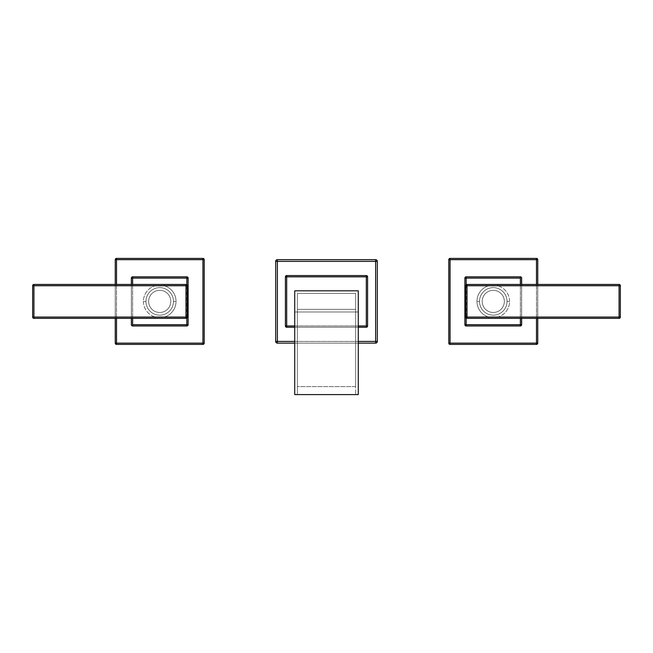 <?xml version="1.0" encoding="UTF-8"?>
<svg xmlns="http://www.w3.org/2000/svg" width="653" height="653" viewBox="0 0 653 653"><rect width="100%" height="100%" fill="white"/><g stroke="black" fill="none" stroke-linecap="round" stroke-linejoin="round"><path stroke-width="0.49" stroke-dasharray="3.27 2.45" d="M275.672 341.429A1.698 1.698 0 0 0 277.362 343.127L375.638 343.127A1.698 1.698 0 0 0 377.328 341.429L377.328 261.371A1.698 1.698 0 0 0 375.638 259.674L277.362 259.674A1.698 1.698 0 0 0 275.672 261.371L275.672 341.429L275.672 261.371A1.698 1.698 0 0 1 277.362 259.674L375.638 259.674A1.698 1.698 0 0 1 377.328 261.371L377.328 341.429A1.698 1.698 0 0 1 375.638 343.127L277.362 343.127A1.698 1.698 0 0 1 275.672 341.429M294.732 341.429L358.268 341.429L294.732 341.429M285.41 325.969L285.41 276.831A1.273 1.273 0 0 1 286.683 275.566L366.317 275.566A1.273 1.273 0 0 1 367.59 276.831L367.59 325.969A1.273 1.273 0 0 1 366.317 327.243L286.683 327.243A1.273 1.273 0 0 1 285.41 325.969L285.41 276.831A1.273 1.273 0 0 1 286.683 275.566L366.317 275.566A1.273 1.273 0 0 1 367.59 276.831L367.59 325.969A1.273 1.273 0 0 1 366.317 327.243L286.683 327.243A1.273 1.273 0 0 1 285.41 325.969M358.268 343.127L294.732 343.127L358.268 343.127M294.732 325.969L358.268 325.969L294.732 325.969M294.732 290.814L358.268 290.814L358.268 311.995L294.732 311.995L294.732 290.814L294.732 394.592L294.732 311.995L358.268 311.995L294.732 311.995L358.268 311.995L358.268 290.814L294.732 290.814M358.268 327.243L294.732 327.243L358.268 327.243M358.268 394.592L358.268 311.995L358.268 394.592L294.732 394.592L358.268 394.592M355.64 293.442L355.64 394.592L355.64 293.442L297.36 293.442L297.36 394.592L297.36 309.367L355.64 309.367L297.36 309.367L297.36 293.442L355.64 293.442L355.64 386.633L297.36 386.633L297.36 293.442L355.64 293.442L297.36 293.442L297.36 309.367L355.64 309.367L355.64 394.592L297.36 394.592L297.36 309.367L355.64 309.367L355.64 293.442M355.64 386.633L297.36 386.633L355.64 386.633L355.64 394.592L297.36 394.592L297.36 386.633L355.64 386.633M448.791 343.127A1.273 1.273 0 0 0 450.064 344.4L536.48 344.4A1.273 1.273 0 0 0 537.745 343.127L537.745 259.674A1.273 1.273 0 0 0 536.48 258.408L450.064 258.408A1.273 1.273 0 0 0 448.791 259.674L448.791 343.127L448.791 259.674A1.273 1.273 0 0 1 450.064 258.408L536.48 258.408A1.273 1.273 0 0 1 537.745 259.674L537.745 343.127A1.273 1.273 0 0 1 536.48 344.4L450.064 344.4A1.273 1.273 0 0 1 448.791 343.127M536.48 318.346L536.48 284.455L536.48 318.346M464.887 324.696L464.887 278.105A1.273 1.273 0 0 1 466.16 276.831L520.384 276.831A1.273 1.273 0 0 1 521.649 278.105L521.649 324.696A1.273 1.273 0 0 1 520.384 325.969L466.16 325.969A1.273 1.273 0 0 1 464.887 324.696L464.887 278.105A1.273 1.273 0 0 1 466.16 276.831L520.384 276.831A1.273 1.273 0 0 1 521.649 278.105L521.649 324.696A1.273 1.273 0 0 1 520.384 325.969L466.16 325.969A1.273 1.273 0 0 1 464.887 324.696M537.745 284.455L537.745 318.346L537.745 284.455M520.384 318.346L520.384 284.455L520.384 318.346M466.16 284.781L466.16 318.019L466.16 284.781M504.345 301.4A11.077 11.077 0 0 1 493.268 312.477A11.077 11.077 0 0 1 482.192 301.4A11.077 11.077 0 0 1 493.268 290.324A11.077 11.077 0 0 1 504.345 301.4A11.077 11.077 0 0 0 493.268 290.324A11.077 11.077 0 0 0 482.192 301.4A11.077 11.077 0 0 0 493.268 312.477A11.077 11.077 0 0 0 504.345 301.4A11.077 11.077 0 0 1 493.268 312.477A11.077 11.077 0 0 1 482.192 301.4A11.077 11.077 0 0 0 493.268 312.477A11.077 11.077 0 0 0 504.345 301.4A11.077 11.077 0 0 0 493.268 290.324A11.077 11.077 0 0 0 482.192 301.4A11.077 11.077 0 0 1 493.268 290.324A11.077 11.077 0 0 1 504.345 301.4M521.649 284.455L521.649 318.346L521.649 284.455M467.009 317.072L488.762 317.072A16.309 16.309 0 0 1 488.762 285.728L467.009 285.728L467.009 317.072L467.009 285.728L465.736 285.728L465.736 317.072L467.009 317.072L467.009 318.346L491.84 318.346L488.762 318.346L488.762 317.072A16.309 16.309 0 0 1 476.959 301.4L479.506 301.4A13.77 13.77 0 0 0 493.268 315.17A13.77 13.77 0 0 0 507.038 301.4A13.77 13.77 0 0 1 493.268 315.17A13.77 13.77 0 0 1 479.506 301.4A13.77 13.77 0 0 1 493.268 287.638A13.77 13.77 0 0 1 507.038 301.4A13.77 13.77 0 0 0 493.268 287.638A13.77 13.77 0 0 0 479.506 301.4A13.77 13.77 0 0 1 493.268 287.638A13.77 13.77 0 0 1 507.038 301.4A13.77 13.77 0 0 1 493.268 315.17A13.77 13.77 0 0 1 479.506 301.4A13.77 13.77 0 0 0 493.268 315.17A13.77 13.77 0 0 0 507.038 301.4L509.577 301.4A16.309 16.309 0 0 1 497.782 317.072L488.762 317.072L497.782 317.072L497.782 318.346L619.077 318.346L619.077 317.072L497.782 317.072L497.782 318.346L619.077 318.346A1.273 1.273 0 0 0 620.35 317.072L620.35 285.728L619.077 285.728L619.077 284.455L494.705 284.455L497.782 284.455L497.782 285.728A16.309 16.309 0 0 1 509.577 301.4L507.038 301.4A13.77 13.77 0 0 0 493.268 287.638A13.77 13.77 0 0 0 479.506 301.4L476.959 301.4A16.309 16.309 0 0 1 488.762 285.728L497.782 285.728L488.762 285.728L488.762 284.455L467.009 284.455L467.009 285.728L488.762 285.728L488.762 284.455L467.009 284.455A1.273 1.273 0 0 0 465.736 285.728A1.273 1.273 0 0 1 467.009 284.455L467.009 285.728L465.736 285.728L465.736 317.072A1.273 1.273 0 0 0 467.009 318.346A1.273 1.273 0 0 1 465.736 317.072L488.762 317.072L488.762 318.346L467.009 318.346L467.009 317.072M494.443 318.346L497.782 318.346L494.443 318.346M492.093 284.455L488.762 284.455L492.093 284.455M619.077 284.455L497.782 284.455L497.782 285.728L619.077 285.728L619.077 317.072L620.35 317.072A1.273 1.273 0 0 1 619.077 318.346L619.077 285.728L620.35 285.728A1.273 1.273 0 0 0 619.077 284.455A1.273 1.273 0 0 1 620.35 285.728L620.35 317.072L497.782 317.072A16.309 16.309 0 0 0 497.782 285.728L619.077 285.728L619.077 284.455M204.209 259.674A1.273 1.273 0 0 0 202.936 258.408L116.52 258.408A1.273 1.273 0 0 0 115.254 259.674L115.254 343.127A1.273 1.273 0 0 0 116.52 344.4L202.936 344.4A1.273 1.273 0 0 0 204.209 343.127L204.209 259.674L204.209 343.127A1.273 1.273 0 0 1 202.936 344.4L116.52 344.4A1.273 1.273 0 0 1 115.254 343.127L115.254 259.674A1.273 1.273 0 0 1 116.52 258.408L202.936 258.408A1.273 1.273 0 0 1 204.209 259.674M116.52 284.455L116.52 318.346L116.52 284.455M188.113 278.105L188.113 324.696A1.273 1.273 0 0 1 186.84 325.969L132.616 325.969A1.273 1.273 0 0 1 131.351 324.696L131.351 278.105A1.273 1.273 0 0 1 132.616 276.831L186.84 276.831A1.273 1.273 0 0 1 188.113 278.105L188.113 324.696A1.273 1.273 0 0 1 186.84 325.969L132.616 325.969A1.273 1.273 0 0 1 131.351 324.696L131.351 278.105A1.273 1.273 0 0 1 132.616 276.831L186.84 276.831A1.273 1.273 0 0 1 188.113 278.105M115.254 318.346L115.254 284.455L115.254 318.346M132.616 284.455L132.616 318.346L132.616 284.455M186.84 318.019L186.84 284.781L186.84 318.019M148.655 301.4A11.077 11.077 0 0 1 159.732 290.324A11.077 11.077 0 0 1 170.808 301.4A11.077 11.077 0 0 1 159.732 312.477A11.077 11.077 0 0 1 148.655 301.4A11.077 11.077 0 0 0 159.732 312.477A11.077 11.077 0 0 0 170.808 301.4A11.077 11.077 0 0 0 159.732 290.324A11.077 11.077 0 0 0 148.655 301.4A11.077 11.077 0 0 1 159.732 290.324A11.077 11.077 0 0 1 170.808 301.4A11.077 11.077 0 0 0 159.732 290.324A11.077 11.077 0 0 0 148.655 301.4A11.077 11.077 0 0 0 159.732 312.477A11.077 11.077 0 0 0 170.808 301.4A11.077 11.077 0 0 1 159.732 312.477A11.077 11.077 0 0 1 148.655 301.4M131.351 318.346L131.351 284.455L131.351 318.346M185.991 285.728L164.238 285.728A16.309 16.309 0 0 1 164.238 317.072L185.991 317.072L185.991 285.728L185.991 317.072L187.264 317.072L187.264 285.728L185.991 285.728L185.991 284.455L161.16 284.455L164.238 284.455L164.238 285.728A16.309 16.309 0 0 1 176.041 301.4L173.494 301.4A13.77 13.77 0 0 0 159.732 287.638A13.77 13.77 0 0 0 145.962 301.4A13.77 13.77 0 0 1 159.732 287.638A13.77 13.77 0 0 1 173.494 301.4A13.77 13.77 0 0 1 159.732 315.17A13.77 13.77 0 0 1 145.962 301.4A13.77 13.77 0 0 0 159.732 315.17A13.77 13.77 0 0 0 173.494 301.4A13.77 13.77 0 0 1 159.732 315.17A13.77 13.77 0 0 1 145.962 301.4A13.77 13.77 0 0 1 159.732 287.638A13.77 13.77 0 0 1 173.494 301.4A13.77 13.77 0 0 0 159.732 287.638A13.77 13.77 0 0 0 145.962 301.4L143.423 301.4A16.309 16.309 0 0 1 155.218 285.728L164.238 285.728L155.218 285.728L155.218 284.455L33.923 284.455L33.923 285.728L155.218 285.728L155.218 284.455L33.923 284.455A1.273 1.273 0 0 0 32.65 285.728L32.65 317.072L33.923 317.072L33.923 318.346L158.295 318.346L155.218 318.346L155.218 317.072A16.309 16.309 0 0 1 143.423 301.4L145.962 301.4A13.77 13.77 0 0 0 159.732 315.17A13.77 13.77 0 0 0 173.494 301.4L176.041 301.4A16.309 16.309 0 0 1 164.238 317.072L155.218 317.072L164.238 317.072L164.238 318.346L185.991 318.346L185.991 317.072L164.238 317.072L164.238 318.346L185.991 318.346A1.273 1.273 0 0 0 187.264 317.072A1.273 1.273 0 0 1 185.991 318.346L185.991 317.072L187.264 317.072L187.264 285.728A1.273 1.273 0 0 0 185.991 284.455A1.273 1.273 0 0 1 187.264 285.728L164.238 285.728L164.238 284.455L185.991 284.455L185.991 285.728M158.557 284.455L155.218 284.455L158.557 284.455M160.899 318.346L164.238 318.346L160.899 318.346M33.923 318.346L155.218 318.346L155.218 317.072L33.923 317.072L33.923 285.728L32.65 285.728A1.273 1.273 0 0 1 33.923 284.455L33.923 317.072L32.65 317.072A1.273 1.273 0 0 0 33.923 318.346A1.273 1.273 0 0 1 32.65 317.072L32.65 285.728L155.218 285.728A16.309 16.309 0 0 0 155.218 317.072L33.923 317.072L33.923 318.346M489.987 284.455L488.762 284.455M496.549 318.346L497.782 318.346M163.013 318.346L164.238 318.346M156.451 284.455L155.218 284.455"/><path stroke-width="0.98" d="M375.638 261.371L277.362 261.371L277.362 341.429L294.732 341.429L277.362 341.429L277.362 343.127L277.362 341.429L275.672 341.429L275.672 261.371L277.362 261.371L277.362 341.429L275.672 341.429A1.698 1.698 0 0 0 277.362 343.127A1.698 1.698 0 0 1 275.672 341.429L275.672 261.371A1.698 1.698 0 0 1 277.362 259.674L375.638 259.674L375.638 261.371L377.328 261.371L377.328 341.429L375.638 341.429L375.638 261.371L275.672 261.371A1.698 1.698 0 0 1 277.362 259.674L277.362 261.371L277.362 259.674L375.638 259.674A1.698 1.698 0 0 1 377.328 261.371A1.698 1.698 0 0 0 375.638 259.674L375.638 341.429L377.328 341.429A1.698 1.698 0 0 1 375.638 343.127L358.268 343.127L375.638 343.127A1.698 1.698 0 0 0 377.328 341.429L377.328 261.371L375.638 261.371M358.268 341.429L375.638 341.429L375.638 343.127L375.638 341.429L358.268 341.429M294.732 343.127L277.362 343.127L294.732 343.127M366.317 276.831L286.683 276.831L286.683 325.969L294.732 325.969L286.683 325.969L286.683 327.243L286.683 325.969L285.41 325.969L285.41 276.831L286.683 276.831L286.683 325.969L285.41 325.969A1.273 1.273 0 0 0 286.683 327.243A1.273 1.273 0 0 1 285.41 325.969L285.41 276.831A1.273 1.273 0 0 1 286.683 275.566L366.317 275.566L366.317 276.831L367.59 276.831L367.59 325.969L366.317 325.969L366.317 276.831L285.41 276.831A1.273 1.273 0 0 1 286.683 275.566L286.683 276.831L286.683 275.566L366.317 275.566A1.273 1.273 0 0 1 367.59 276.831A1.273 1.273 0 0 0 366.317 275.566L366.317 325.969L367.59 325.969A1.273 1.273 0 0 1 366.317 327.243L358.268 327.243L366.317 327.243A1.273 1.273 0 0 0 367.59 325.969L367.59 276.831L366.317 276.831M358.268 325.969L366.317 325.969L366.317 327.243L366.317 325.969L358.268 325.969M294.732 327.243L286.683 327.243L294.732 327.243M294.732 290.814L358.268 290.814L358.268 394.592L294.732 394.592L294.732 290.814L358.268 290.814L358.268 394.592L294.732 394.592L294.732 290.814M536.48 259.674L450.064 259.674L450.064 343.127L536.48 343.127L536.48 318.346L536.48 343.127L537.745 343.127L536.48 343.127L536.48 344.4L450.064 344.4L450.064 343.127L536.48 343.127L536.48 344.4A1.273 1.273 0 0 0 537.745 343.127A1.273 1.273 0 0 1 536.48 344.4L450.064 344.4A1.273 1.273 0 0 1 448.791 343.127L448.791 259.674L450.064 259.674L450.064 344.4A1.273 1.273 0 0 1 448.791 343.127L450.064 343.127L448.791 343.127L448.791 259.674A1.273 1.273 0 0 1 450.064 258.408L536.48 258.408L536.48 259.674L537.745 259.674L537.745 284.455L537.745 259.674A1.273 1.273 0 0 0 536.48 258.408A1.273 1.273 0 0 1 537.745 259.674L448.791 259.674A1.273 1.273 0 0 1 450.064 258.408L450.064 259.674L450.064 258.408L536.48 258.408L536.48 284.455L536.48 259.674M537.745 318.346L537.745 343.127L537.745 318.346M466.16 324.696L520.384 324.696L520.384 318.346L520.384 325.969L466.16 325.969L466.16 324.696L464.887 324.696L464.887 278.105L466.16 278.105L466.16 284.781L466.16 276.831L520.384 276.831L520.384 278.105L464.887 278.105A1.273 1.273 0 0 1 466.16 276.831L520.384 276.831A1.273 1.273 0 0 1 521.649 278.105L521.649 284.455L521.649 278.105A1.273 1.273 0 0 0 520.384 276.831L520.384 278.105L466.16 278.105L466.16 276.831A1.273 1.273 0 0 0 464.887 278.105L464.887 324.696A1.273 1.273 0 0 0 466.16 325.969A1.273 1.273 0 0 1 464.887 324.696L521.649 324.696L520.384 324.696L520.384 325.969A1.273 1.273 0 0 0 521.649 324.696A1.273 1.273 0 0 1 520.384 325.969L466.16 325.969L466.16 318.019L466.16 324.696M520.384 284.455L520.384 278.105L520.384 284.455M521.649 318.346L521.649 324.696L521.649 318.346M467.009 317.072L619.077 317.072L619.077 285.728L467.009 285.728L467.009 317.072L465.736 317.072L465.736 285.728L467.009 285.728L467.009 317.072L619.077 317.072L619.077 318.346L467.009 318.346L467.009 317.072L467.009 318.346A1.273 1.273 0 0 1 465.736 317.072L465.736 285.728A1.273 1.273 0 0 1 467.009 284.455L619.077 284.455L619.077 285.728L467.009 285.728L467.009 284.455L619.077 284.455A1.273 1.273 0 0 1 620.35 285.728L620.35 317.072L619.077 317.072L619.077 285.728L620.35 285.728L620.35 317.072A1.273 1.273 0 0 1 619.077 318.346L467.009 318.346A1.273 1.273 0 0 1 465.736 317.072L467.009 317.072M491.84 318.346L494.443 318.346L491.84 318.346M494.705 284.455L492.093 284.455L494.705 284.455M467.009 284.455A1.273 1.273 0 0 0 465.736 285.728L467.009 285.728L467.009 284.455M619.077 318.346A1.273 1.273 0 0 0 620.35 317.072L619.077 317.072L619.077 318.346M620.35 285.728A1.273 1.273 0 0 0 619.077 284.455L619.077 285.728L620.35 285.728M116.52 343.127L202.936 343.127L202.936 259.674L116.52 259.674L116.52 284.455L116.52 259.674L115.254 259.674L116.52 259.674L116.52 258.408L202.936 258.408L202.936 259.674L116.52 259.674L116.52 258.408A1.273 1.273 0 0 0 115.254 259.674A1.273 1.273 0 0 1 116.52 258.408L202.936 258.408A1.273 1.273 0 0 1 204.209 259.674L204.209 343.127L202.936 343.127L202.936 258.408A1.273 1.273 0 0 1 204.209 259.674L202.936 259.674L204.209 259.674L204.209 343.127A1.273 1.273 0 0 1 202.936 344.4L116.52 344.4L116.52 343.127L115.254 343.127L115.254 318.346L115.254 343.127A1.273 1.273 0 0 0 116.52 344.4A1.273 1.273 0 0 1 115.254 343.127L204.209 343.127A1.273 1.273 0 0 1 202.936 344.4L202.936 343.127L202.936 344.4L116.52 344.4L116.52 318.346L116.52 343.127M115.254 284.455L115.254 259.674L115.254 284.455M186.84 278.105L132.616 278.105L132.616 284.455L132.616 276.831L186.84 276.831L186.84 278.105L188.113 278.105L188.113 324.696L186.84 324.696L186.84 318.019L186.84 325.969L132.616 325.969L132.616 324.696L188.113 324.696A1.273 1.273 0 0 1 186.84 325.969L132.616 325.969A1.273 1.273 0 0 1 131.351 324.696L131.351 318.346L131.351 324.696A1.273 1.273 0 0 0 132.616 325.969L132.616 324.696L186.84 324.696L186.84 325.969A1.273 1.273 0 0 0 188.113 324.696L188.113 278.105A1.273 1.273 0 0 0 186.84 276.831A1.273 1.273 0 0 1 188.113 278.105L131.351 278.105L132.616 278.105L132.616 276.831A1.273 1.273 0 0 0 131.351 278.105A1.273 1.273 0 0 1 132.616 276.831L186.84 276.831L186.84 284.781L186.84 278.105M132.616 318.346L132.616 324.696L132.616 318.346M131.351 284.455L131.351 278.105L131.351 284.455M185.991 285.728L33.923 285.728L33.923 317.072L185.991 317.072L185.991 285.728L187.264 285.728L187.264 317.072L185.991 317.072L185.991 285.728L33.923 285.728L33.923 284.455L185.991 284.455L185.991 285.728L185.991 284.455A1.273 1.273 0 0 1 187.264 285.728L187.264 317.072A1.273 1.273 0 0 1 185.991 318.346L33.923 318.346L33.923 317.072L185.991 317.072L185.991 318.346L33.923 318.346A1.273 1.273 0 0 1 32.65 317.072L32.65 285.728L33.923 285.728L33.923 317.072L32.65 317.072L32.65 285.728A1.273 1.273 0 0 1 33.923 284.455L185.991 284.455A1.273 1.273 0 0 1 187.264 285.728L185.991 285.728M161.16 284.455L158.557 284.455L161.16 284.455M158.295 318.346L160.899 318.346L158.295 318.346M185.991 318.346A1.273 1.273 0 0 0 187.264 317.072L185.991 317.072L185.991 318.346M33.923 284.455A1.273 1.273 0 0 0 32.65 285.728L33.923 285.728L33.923 284.455M32.65 317.072A1.273 1.273 0 0 0 33.923 318.346L33.923 317.072L32.65 317.072M497.782 284.455L489.987 284.455M488.762 318.346L496.549 318.346M155.218 318.346L163.013 318.346M164.238 284.455L156.451 284.455"/></g></svg>
